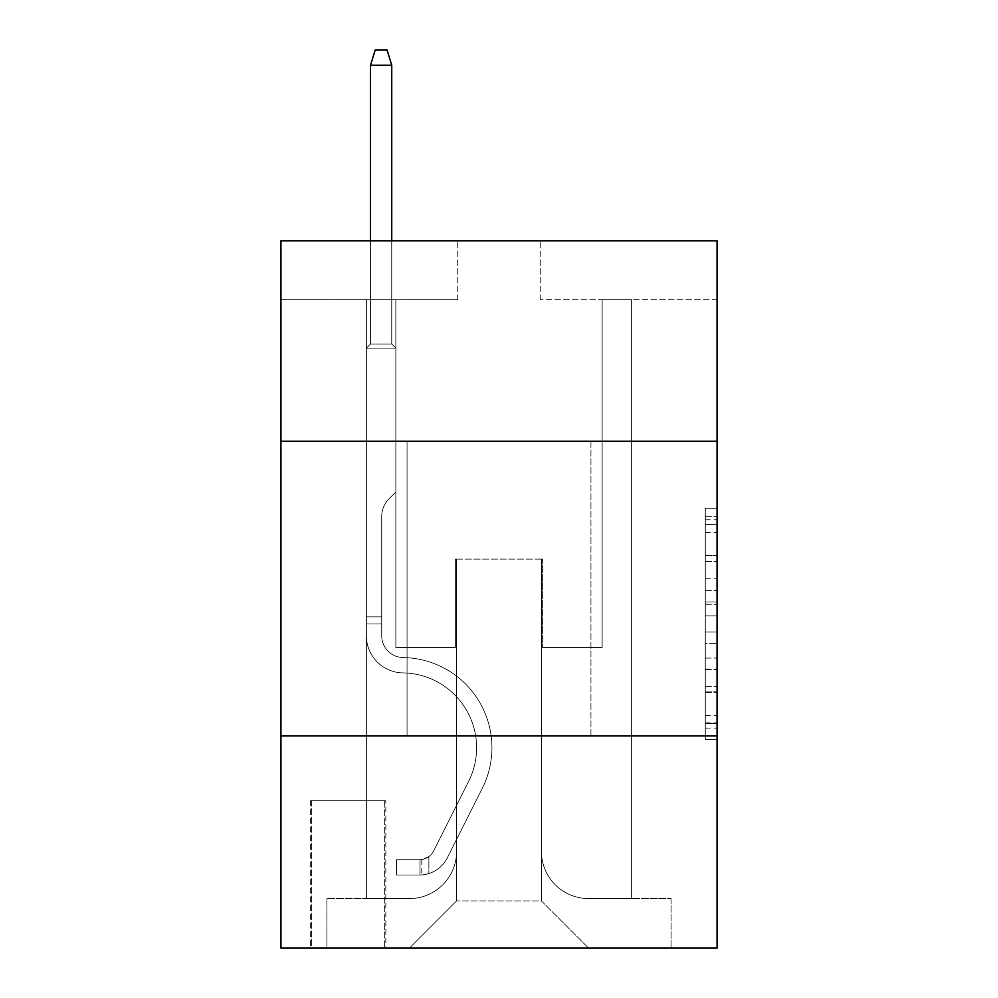 <?xml version="1.0" encoding="UTF-8"?>
<svg xmlns="http://www.w3.org/2000/svg" width="998" height="998" viewBox="0 0 998 998"><rect width="100%" height="100%" fill="white"/><g stroke="black" fill="none" stroke-linecap="round" stroke-linejoin="round"><path stroke-width="0.75" stroke-dasharray="4.99 3.74" d="M705.274 578.828L705.274 615.853L717.063 615.853L717.063 728.078L717.063 519.821L717.063 615.853L705.274 615.853L705.274 516.34L705.274 739.643L705.274 508.244L705.274 723.45L717.063 723.45L705.274 723.45L717.063 723.45L705.274 723.45L705.274 686.424L705.274 739.643L717.063 739.643L717.063 508.244L717.063 722.876L717.063 632.046L705.274 632.046L717.063 632.046L717.063 686.424L717.063 524.449L705.274 524.449L717.063 524.449L717.063 739.643L717.063 519.821L717.063 739.643L705.274 739.643L705.274 508.244L717.063 508.244L717.063 519.821L717.063 508.244L717.063 519.821L717.063 508.244L717.063 516.34L717.063 508.244L705.274 508.244L705.274 524.449L717.063 524.449L705.274 524.449L705.274 578.828L717.063 578.828M590.941 441.241L590.941 735.925L407.059 735.925L590.941 735.925L407.059 735.925L590.941 735.925L590.941 441.241L407.059 441.241L407.059 735.925L407.059 441.241L590.941 441.241M385.839 800.758L310.403 800.758L385.839 800.758L385.839 948.1L310.403 948.1L385.839 948.1M310.403 800.758L310.403 948.1M717.063 601.969L717.063 590.392L717.063 601.969L705.274 601.969L705.274 555.399L705.274 692.5L705.274 658.081L717.063 658.081L705.274 658.081L705.274 739.643L717.063 739.643L705.274 739.643L717.063 739.643L705.274 739.643L705.274 508.244L717.063 508.244L705.274 508.244L717.063 508.244L705.274 508.244L705.274 601.969L717.063 601.969M717.063 735.925L717.063 948.1L280.937 948.1L280.937 735.925L717.063 735.925L717.063 240.855L540.255 240.855L717.063 240.855L717.063 299.787L717.063 240.855L280.937 240.855L457.745 240.855L280.937 240.855L280.937 299.787L457.745 299.787L280.937 299.787L280.937 240.855L280.937 441.241L717.063 441.241L280.937 441.241L280.937 735.925L717.063 735.925L280.937 735.925M366.391 299.787L366.391 898.587L409.417 898.587A47.155 47.155 0 0 0 456.56 851.444L456.56 559.117L456.56 900.945L456.56 559.117L456.56 900.945L456.56 559.117L541.44 559.117L541.44 851.444A47.155 47.155 0 0 0 588.583 898.587L631.609 898.587L631.609 299.787L631.609 898.587L631.609 299.787L631.609 898.587L631.609 299.787L631.609 898.587L631.609 299.787L631.609 898.587L631.609 299.787L631.609 898.587L631.609 299.787L631.609 898.587L631.609 299.787L631.609 898.587L631.609 299.787L631.609 898.587L631.609 299.787L631.609 898.587L631.609 299.787L631.609 898.587L631.609 299.787L631.609 898.587L631.609 299.787L631.609 898.587L631.609 299.787L631.609 898.587L631.609 299.787L631.609 898.587L671.093 898.587L588.583 898.587L631.609 898.587L588.583 898.587L631.609 898.587L588.583 898.587L631.609 898.587L588.583 898.587L631.609 898.587L588.583 898.587L631.609 898.587L588.583 898.587L631.609 898.587L588.583 898.587L631.609 898.587L588.583 898.587L631.609 898.587L588.583 898.587L631.609 898.587L588.583 898.587L631.609 898.587L588.583 898.587L631.609 898.587L588.583 898.587L631.609 898.587L588.583 898.587L631.609 898.587L631.609 299.787L602.143 299.787L631.609 299.787L602.143 299.787L631.609 299.787L602.143 299.787L631.609 299.787L602.143 299.787L631.609 299.787L602.143 299.787L631.609 299.787L602.143 299.787L631.609 299.787L602.143 299.787L631.609 299.787L602.143 299.787L631.609 299.787L602.143 299.787L631.609 299.787L602.143 299.787L631.609 299.787L602.143 299.787L631.609 299.787L602.143 299.787L631.609 299.787L602.143 299.787L631.609 299.787L602.143 299.787L631.609 299.787L602.143 299.787L631.609 299.787L631.609 898.587L588.583 898.587A47.155 47.155 0 0 1 541.44 851.444A47.155 47.155 0 0 0 588.583 898.587A47.155 47.155 0 0 1 541.44 851.444A47.155 47.155 0 0 0 588.583 898.587A47.155 47.155 0 0 1 541.44 851.444A47.155 47.155 0 0 0 588.583 898.587A47.155 47.155 0 0 1 541.44 851.444A47.155 47.155 0 0 0 588.583 898.587A47.155 47.155 0 0 1 541.44 851.444A47.155 47.155 0 0 0 588.583 898.587A47.155 47.155 0 0 1 541.44 851.444A47.155 47.155 0 0 0 588.583 898.587A47.155 47.155 0 0 1 541.44 851.444A47.155 47.155 0 0 0 588.583 898.587A47.155 47.155 0 0 1 541.44 851.444A47.155 47.155 0 0 0 588.583 898.587A47.155 47.155 0 0 1 541.44 851.444A47.155 47.155 0 0 0 588.583 898.587A47.155 47.155 0 0 1 541.44 851.444A47.155 47.155 0 0 0 588.583 898.587A47.155 47.155 0 0 1 541.44 851.444A47.155 47.155 0 0 0 588.583 898.587A47.155 47.155 0 0 1 541.44 851.444A47.155 47.155 0 0 0 588.583 898.587A47.155 47.155 0 0 1 541.44 851.444A47.155 47.155 0 0 0 588.583 898.587A47.155 47.155 0 0 1 541.44 851.444L541.44 559.117L541.44 900.945L456.56 900.945L541.44 900.945L588.583 948.1L671.093 948.1L409.417 948.1L588.583 948.1L541.44 900.945L588.583 948.1L541.44 900.945L541.44 559.117L541.44 900.945L541.44 559.117L455.387 559.117L455.387 647.527L395.857 647.527L395.857 299.787L366.391 299.787L366.391 898.587L409.417 898.587A47.155 47.155 0 0 0 456.56 851.444L456.56 559.117L455.387 559.117L455.387 647.527L395.857 647.527L395.857 299.787L366.391 299.787L366.391 898.587L409.417 898.587L326.907 898.587L409.417 898.587L366.391 898.587L366.391 299.787L366.391 898.587L366.391 299.787L366.391 898.587L366.391 299.787L366.391 898.587L366.391 299.787L366.391 898.587L366.391 299.787L366.391 898.587L366.391 299.787L366.391 898.587L366.391 299.787L366.391 898.587L366.391 299.787L366.391 898.587L366.391 299.787L366.391 898.587L366.391 299.787L366.391 898.587L366.391 299.787L366.391 898.587L366.391 299.787L366.391 898.587L366.391 299.787L395.857 299.787L366.391 299.787L395.857 299.787L366.391 299.787L395.857 299.787L366.391 299.787L395.857 299.787L366.391 299.787L395.857 299.787L366.391 299.787L395.857 299.787L366.391 299.787L395.857 299.787L366.391 299.787L395.857 299.787L366.391 299.787L395.857 299.787L366.391 299.787L395.857 299.787L366.391 299.787L395.857 299.787L366.391 299.787L395.857 299.787L366.391 299.787L395.857 299.787L366.391 299.787L395.857 299.787L366.391 299.787L366.391 898.587L366.391 299.787M456.56 851.444L456.56 559.117L455.387 559.117L455.387 647.527L395.857 647.527L395.857 299.787L395.857 647.527L395.857 299.787L395.857 647.527L395.857 299.787L395.857 647.527L395.857 299.787L395.857 647.527L395.857 299.787L395.857 647.527L395.857 299.787L395.857 647.527L395.857 299.787L395.857 647.527L395.857 299.787L395.857 647.527L395.857 299.787L395.857 647.527L395.857 299.787L395.857 647.527L395.857 299.787L395.857 647.527L395.857 299.787L395.857 647.527L395.857 299.787L395.857 647.527L395.857 299.787L395.857 647.527L455.387 647.527L395.857 647.527L455.387 647.527L395.857 647.527L455.387 647.527L395.857 647.527L455.387 647.527L395.857 647.527L455.387 647.527L395.857 647.527L455.387 647.527L395.857 647.527L455.387 647.527L395.857 647.527L455.387 647.527L395.857 647.527L455.387 647.527L395.857 647.527L455.387 647.527L395.857 647.527L455.387 647.527L395.857 647.527L455.387 647.527L395.857 647.527L455.387 647.527L395.857 647.527L455.387 647.527L455.387 559.117L455.387 647.527L455.387 559.117L455.387 647.527L455.387 559.117L455.387 647.527L455.387 559.117L455.387 647.527L455.387 559.117L455.387 647.527L455.387 559.117L455.387 647.527L455.387 559.117L455.387 647.527L455.387 559.117L455.387 647.527L455.387 559.117L455.387 647.527L455.387 559.117L455.387 647.527L455.387 559.117L455.387 647.527L455.387 559.117L455.387 647.527L455.387 559.117L455.387 647.527L455.387 559.117L456.56 559.117L455.387 559.117L456.56 559.117L455.387 559.117L456.56 559.117L455.387 559.117L456.56 559.117L455.387 559.117L456.56 559.117L455.387 559.117L456.56 559.117L455.387 559.117L456.56 559.117L455.387 559.117L456.56 559.117L455.387 559.117L456.56 559.117L455.387 559.117L456.56 559.117L455.387 559.117L456.56 559.117L455.387 559.117L456.56 559.117L455.387 559.117L456.56 559.117L455.387 559.117L456.56 559.117L456.56 851.444A47.155 47.155 0 0 1 409.417 898.587A47.155 47.155 0 0 0 456.56 851.444A47.155 47.155 0 0 1 409.417 898.587A47.155 47.155 0 0 0 456.56 851.444A47.155 47.155 0 0 1 409.417 898.587A47.155 47.155 0 0 0 456.56 851.444A47.155 47.155 0 0 1 409.417 898.587A47.155 47.155 0 0 0 456.56 851.444A47.155 47.155 0 0 1 409.417 898.587A47.155 47.155 0 0 0 456.56 851.444A47.155 47.155 0 0 1 409.417 898.587A47.155 47.155 0 0 0 456.56 851.444A47.155 47.155 0 0 1 409.417 898.587A47.155 47.155 0 0 0 456.56 851.444A47.155 47.155 0 0 1 409.417 898.587A47.155 47.155 0 0 0 456.56 851.444A47.155 47.155 0 0 1 409.417 898.587A47.155 47.155 0 0 0 456.56 851.444A47.155 47.155 0 0 1 409.417 898.587A47.155 47.155 0 0 0 456.56 851.444A47.155 47.155 0 0 1 409.417 898.587A47.155 47.155 0 0 0 456.56 851.444A47.155 47.155 0 0 1 409.417 898.587A47.155 47.155 0 0 0 456.56 851.444A47.155 47.155 0 0 1 409.417 898.587A47.155 47.155 0 0 0 456.56 851.444M717.063 299.787L540.255 299.787L717.063 299.787M311.576 948.1L384.667 948.1L311.576 948.1L311.576 800.758L384.667 800.758L384.667 948.1L384.667 800.758L311.576 800.758L311.576 948.1M326.907 948.1L409.417 948.1L456.56 900.945L409.417 948.1L456.56 900.945L409.417 948.1L326.907 948.1L326.907 898.587L326.907 948.1M542.613 559.117L541.44 559.117L542.613 559.117L541.44 559.117L542.613 559.117L541.44 559.117L542.613 559.117L541.44 559.117L542.613 559.117L541.44 559.117L542.613 559.117L541.44 559.117L542.613 559.117L541.44 559.117L542.613 559.117L541.44 559.117L542.613 559.117L541.44 559.117L542.613 559.117L541.44 559.117L542.613 559.117L541.44 559.117L542.613 559.117L541.44 559.117L542.613 559.117L541.44 559.117L542.613 559.117L541.44 559.117L542.613 559.117L541.44 559.117L542.613 559.117L542.613 647.527L542.613 559.117M540.255 299.787L540.255 240.855L540.255 299.787M457.745 299.787L457.745 240.855L457.745 299.787M671.093 898.587L671.093 948.1L671.093 898.587M602.143 299.787L602.143 647.527L542.613 647.527L602.143 647.527L542.613 647.527L602.143 647.527L542.613 647.527L602.143 647.527L542.613 647.527L602.143 647.527L542.613 647.527L602.143 647.527L542.613 647.527L602.143 647.527L542.613 647.527L602.143 647.527L542.613 647.527L602.143 647.527L542.613 647.527L602.143 647.527L542.613 647.527L602.143 647.527L542.613 647.527L602.143 647.527L542.613 647.527L602.143 647.527L542.613 647.527L602.143 647.527L542.613 647.527L602.143 647.527L542.613 647.527L602.143 647.527L602.143 299.787M717.063 441.241L280.937 441.241M705.274 615.853L717.063 615.853L705.274 615.853M705.274 516.34L705.274 508.244L705.274 516.34L717.063 516.34L705.274 516.34M705.274 691.926L705.274 643.61L705.274 691.926L717.063 691.926L705.274 691.926M705.274 643.61L705.274 632.046L717.063 632.046L705.274 632.046L705.274 643.61L717.063 643.61L705.274 643.61M705.274 555.399L705.274 524.449L705.274 555.399L717.063 555.399L705.274 555.399M705.274 508.244L717.063 508.244L705.274 508.244L705.274 519.821L705.274 508.244L717.063 508.244M705.274 739.643L717.063 739.643L705.274 739.643L705.274 728.078L705.274 739.643M381.71 616.876L381.71 623.95L366.391 623.95L366.391 616.876L366.391 635.763L366.391 348.127L395.857 348.127L366.391 348.127L370.52 343.998L391.74 343.998L370.52 343.998L366.391 348.127L395.857 348.127L395.857 491.927L389.22 498.576A25.611 25.611 -10.1 0 0 381.71 516.677A25.611 25.611 169.9 0 1 389.22 498.576L395.857 491.927L395.857 348.127L366.391 348.127L370.52 343.998L391.74 343.998L395.857 348.127L366.391 348.127L395.857 348.127L391.74 343.998L370.52 343.998L366.391 348.127L370.52 343.998L391.74 343.998L395.857 348.127L366.391 348.127L395.857 348.127L395.857 491.927L389.22 498.576A25.611 25.611 -34.2 0 0 381.71 516.677A25.611 25.611 145.8 0 1 389.22 498.576L395.857 491.927L395.857 348.127L366.391 348.127L370.52 343.998L366.391 348.127L395.857 348.127L366.391 348.127L370.52 343.998L391.74 343.998L370.52 343.998L366.391 348.127L395.857 348.127L391.74 343.998L395.857 348.127L366.391 348.127L370.52 343.998L391.74 343.998L370.52 343.998L366.391 348.127L395.857 348.127L395.857 491.927L389.22 498.576A25.611 25.611 -34.2 0 0 381.71 516.677A25.611 25.611 145.8 0 1 389.22 498.576L395.857 491.927L395.857 348.127L366.391 348.127L370.52 343.998L391.74 343.998L395.857 348.127L366.391 348.127L395.857 348.127L391.74 343.998L370.52 343.998L366.391 348.127L370.52 343.998L391.74 343.998L395.857 348.127L366.391 348.127L395.857 348.127L395.857 491.927L389.22 498.576A25.611 25.611 -34.2 0 0 381.71 516.677A25.611 25.611 145.8 0 1 389.22 498.576L395.857 491.927L395.857 348.127L366.391 348.127L370.52 343.998L366.391 348.127L395.857 348.127L366.391 348.127L370.52 343.998L391.74 343.998L370.52 343.998L366.391 348.127L395.857 348.127L391.74 343.998L395.857 348.127L366.391 348.127L370.52 343.998L391.74 343.998L370.52 343.998L366.391 348.127L395.857 348.127L395.857 491.927L389.22 498.576A25.611 25.611 -34.2 0 0 381.71 516.677A25.611 25.611 145.8 0 1 389.22 498.576L395.857 491.927L395.857 348.127L366.391 348.127L370.52 343.998L391.74 343.998L395.857 348.127L366.391 348.127L395.857 348.127L391.74 343.998L370.52 343.998L366.391 348.127L370.52 343.998L391.74 343.998L395.857 348.127L366.391 348.127L395.857 348.127L395.857 491.927L389.22 498.576A25.611 25.611 -34.2 0 0 381.71 516.677A25.611 25.611 145.8 0 1 389.22 498.576L395.857 491.927L395.857 348.127L366.391 348.127L370.52 343.998L366.391 348.127L395.857 348.127L366.391 348.127L370.52 343.998L391.74 343.998L370.52 343.998L366.391 348.127L366.391 635.763A37.126 37.126 -10.1 0 0 402.93 672.889A37.126 37.126 169.9 0 1 366.391 635.763L366.391 348.127L366.391 635.763A37.126 37.126 -34.2 0 0 402.93 672.889A37.126 37.126 169.9 0 1 366.391 635.763L366.391 348.127L366.391 635.763A37.126 37.126 -34.2 0 0 402.93 672.889A37.126 37.126 169.9 0 1 366.391 635.763L366.391 348.127L366.391 635.763A37.126 37.126 -34.2 0 0 402.93 672.889A74.85 74.85 169.9 0 1 468.636 781.347A74.85 74.85 -10.1 0 0 402.93 672.889A37.126 37.126 145.8 0 1 366.391 635.763L366.391 348.127L366.391 635.763A37.126 37.126 -34.2 0 0 402.93 672.889A37.126 37.126 145.8 0 1 366.391 635.763L366.391 348.127L366.391 635.763A37.126 37.126 -34.2 0 0 402.93 672.889A37.126 37.126 145.8 0 1 366.391 635.763L366.391 348.127L395.857 348.127L391.74 343.998L395.857 348.127L395.857 491.927L389.22 498.576A25.611 25.611 -34.2 0 0 381.71 516.677A25.611 25.611 145.8 0 1 389.22 498.576L395.857 491.927L395.857 348.127L366.391 348.127L366.391 635.763A37.126 37.126 -34.2 0 0 402.93 672.889A74.85 74.85 145.8 0 1 468.636 781.347A74.85 74.85 -10.1 0 0 402.93 672.889A37.126 37.126 145.8 0 1 366.391 635.763L366.391 348.127L395.857 348.127L391.74 343.998L370.52 343.998L391.74 343.998L395.857 348.127L366.391 348.127L395.857 348.127L395.857 491.927L389.22 498.576A25.611 25.611 -34.2 0 0 381.71 516.677A25.611 25.611 145.8 0 1 389.22 498.576L395.857 491.927L395.857 348.127L366.391 348.127L366.391 635.763A37.126 37.126 -34.2 0 0 402.93 672.889A37.126 37.126 145.8 0 1 366.391 635.763L366.391 348.127L395.857 348.127L391.74 343.998L370.52 343.998L366.391 348.127L395.857 348.127L395.857 491.927L389.22 498.576A25.611 25.611 -34.2 0 0 381.71 516.677A25.611 25.611 145.8 0 1 389.22 498.576L395.857 491.927L395.857 348.127L366.391 348.127L366.391 635.763A37.126 37.126 -34.2 0 0 402.93 672.889A37.126 37.126 145.8 0 1 366.391 635.763L366.391 348.127L395.857 348.127L391.74 343.998L395.857 348.127L395.857 491.927L389.22 498.576A25.611 25.611 -34.2 0 0 381.71 516.677A25.611 25.611 145.8 0 1 389.22 498.576L395.857 491.927L395.857 348.127L366.391 348.127L366.391 635.763A37.126 37.126 -34.2 0 0 402.93 672.889A74.85 74.85 145.8 0 1 468.636 781.347A74.85 74.85 -10.1 0 0 402.93 672.889A37.126 37.126 145.8 0 1 366.391 635.763L366.391 348.127L395.857 348.127L391.74 343.998L370.52 343.998L391.74 343.998L395.857 348.127L366.391 348.127L395.857 348.127L395.857 491.927L389.22 498.576A25.611 25.611 -34.2 0 0 381.71 516.677A25.611 25.611 145.8 0 1 389.22 498.576L395.857 491.927L395.857 348.127L366.391 348.127L366.391 635.763A37.126 37.126 -34.2 0 0 402.93 672.889A37.126 37.126 145.8 0 1 366.391 635.763L366.391 348.127L395.857 348.127L391.74 343.998L370.52 343.998L366.391 348.127L395.857 348.127L395.857 491.927L389.22 498.576A25.611 25.611 -34.2 0 0 381.71 516.677A25.611 25.611 145.8 0 1 389.22 498.576L395.857 491.927L395.857 348.127L366.391 348.127L366.391 635.763A37.126 37.126 -34.2 0 0 402.93 672.889A37.126 37.126 145.8 0 1 366.391 635.763L366.391 348.127L395.857 348.127L391.74 343.998L395.857 348.127L395.857 491.927L389.22 498.576A25.611 25.611 -34.2 0 0 381.71 516.677A25.611 25.611 145.8 0 1 389.22 498.576L395.857 491.927L395.857 348.127L366.391 348.127L366.391 635.763A37.126 37.126 -34.2 0 0 402.93 672.889A74.85 74.85 145.8 0 1 468.636 781.347L433.656 850.932L468.636 781.347A74.85 74.85 -34.2 0 0 402.93 672.889A37.126 37.126 145.8 0 1 366.391 635.763L366.391 348.127L395.857 348.127L391.74 343.998L370.52 343.998L391.74 343.998L395.857 348.127L366.391 348.127L395.857 348.127L395.857 491.927L389.22 498.576A25.611 25.611 -34.2 0 0 381.71 516.677A25.611 25.611 145.8 0 1 389.22 498.576L395.857 491.927L395.857 348.127L366.391 348.127L366.391 635.763A37.126 37.126 -34.2 0 0 402.93 672.889A37.126 37.126 145.8 0 1 366.391 635.763L366.391 348.127L395.857 348.127L391.74 343.998L370.52 343.998L366.391 348.127L395.857 348.127L395.857 491.927L389.22 498.576A25.611 25.611 -34.2 0 0 381.71 516.677A25.611 25.611 145.8 0 1 389.22 498.576L395.857 491.927L395.857 348.127L366.391 348.127L366.391 635.763L366.391 623.95L381.71 623.95L381.71 616.876L366.391 616.876L381.71 616.876L381.71 635.763L381.71 516.677L381.71 635.763A21.806 21.806 -10.1 0 0 403.18 657.57A21.806 21.806 169.9 0 1 381.71 635.763L381.71 516.677L381.71 635.763L381.71 616.876L366.391 616.876L381.71 616.876L381.71 635.763A21.806 21.806 -34.2 0 0 403.18 657.57A21.806 21.806 169.9 0 1 381.71 635.763L381.71 516.677L381.71 635.763A21.806 21.806 -34.2 0 0 403.18 657.57A21.806 21.806 169.9 0 1 381.71 635.763L381.71 516.677L381.71 635.763L381.71 616.876L366.391 616.876L381.71 616.876L381.71 635.763A21.806 21.806 -34.2 0 0 403.18 657.57A90.169 90.169 169.9 0 1 482.321 788.233A90.169 90.169 -10.1 0 0 403.18 657.57A21.806 21.806 145.8 0 1 381.71 635.763L381.71 516.677L381.71 635.763A21.806 21.806 -34.2 0 0 403.18 657.57A21.806 21.806 145.8 0 1 381.71 635.763L381.71 516.677L381.71 635.763L381.71 616.876L366.391 616.876L381.71 616.876L381.71 635.763A21.806 21.806 -34.2 0 0 403.18 657.57A21.806 21.806 145.8 0 1 381.71 635.763L381.71 516.677L381.71 635.763A21.806 21.806 -34.2 0 0 403.18 657.57A90.169 90.169 145.8 0 1 482.321 788.233A90.169 90.169 -10.1 0 0 403.18 657.57A21.806 21.806 145.8 0 1 381.71 635.763L381.71 516.677L381.71 635.763L381.71 616.876L366.391 616.876L381.71 616.876L381.71 635.763A21.806 21.806 -34.2 0 0 403.18 657.57A21.806 21.806 145.8 0 1 381.71 635.763L381.71 516.677L381.71 635.763A21.806 21.806 -34.2 0 0 403.18 657.57A21.806 21.806 145.8 0 1 381.71 635.763L381.71 516.677L381.71 635.763L381.71 616.876L366.391 616.876L381.71 616.876L381.71 635.763A21.806 21.806 -34.2 0 0 403.18 657.57A90.169 90.169 145.8 0 1 482.321 788.233A90.169 90.169 -10.1 0 0 403.18 657.57A21.806 21.806 145.8 0 1 381.71 635.763L381.71 516.677L381.71 635.763A21.806 21.806 -34.2 0 0 403.18 657.57A21.806 21.806 145.8 0 1 381.71 635.763L381.71 516.677L381.71 635.763L381.71 616.876L366.391 616.876L381.71 616.876L381.71 635.763A21.806 21.806 -34.2 0 0 403.18 657.57A21.806 21.806 145.8 0 1 381.71 635.763L381.71 516.677L381.71 635.763A21.806 21.806 -34.2 0 0 403.18 657.57A90.169 90.169 145.8 0 1 482.321 788.233L447.341 857.806L482.321 788.233A90.169 90.169 -34.2 0 0 403.18 657.57A21.806 21.806 145.8 0 1 381.71 635.763L381.71 516.677L381.71 635.763L381.71 616.876L366.391 616.876M420.021 875.009A31.237 31.237 -10.1 0 0 447.341 857.806L482.321 788.233A90.169 90.169 -34.2 0 0 403.18 657.57A21.806 21.806 145.8 0 1 381.71 635.763A21.806 21.806 -34.2 0 0 403.18 657.57A21.806 21.806 145.8 0 1 381.71 635.763L381.71 516.677L381.71 635.763A21.806 21.806 -34.2 0 0 403.18 657.57A90.169 90.169 145.8 0 1 482.321 788.233A90.169 90.169 -34.2 0 0 403.18 657.57A21.806 21.806 145.8 0 1 381.71 635.763A21.806 21.806 145.8 0 0 403.18 657.57A21.806 21.806 145.8 0 1 381.71 635.763A21.806 21.806 145.8 0 0 403.18 657.57A90.169 90.169 145.8 0 1 482.321 788.233L447.341 857.806L482.321 788.233A90.169 90.169 -34.2 0 0 403.18 657.57A21.806 21.806 145.8 0 1 381.71 635.763A21.806 21.806 145.8 0 0 403.18 657.57A90.169 90.169 145.8 0 1 482.321 788.233A90.169 90.169 -34.2 0 0 403.18 657.57A21.806 21.806 145.8 0 1 381.71 635.763A21.806 21.806 145.8 0 0 403.18 657.57A21.806 21.806 145.8 0 1 381.71 635.763A21.806 21.806 145.8 0 0 403.18 657.57A90.169 90.169 145.8 0 1 482.321 788.233A90.169 90.169 -34.2 0 0 403.18 657.57A21.806 21.806 145.8 0 1 381.71 635.763A21.806 21.806 145.8 0 0 403.18 657.57A90.169 90.169 145.8 0 1 482.321 788.233L447.341 857.806A31.237 31.237 169.9 0 1 428.866 873.562A31.237 31.237 -10.1 0 0 447.341 857.806L482.321 788.233A90.169 90.169 -34.2 0 0 403.18 657.57A21.806 21.806 145.8 0 1 381.71 635.763A21.806 21.806 145.8 0 0 403.18 657.57A21.806 21.806 145.8 0 1 381.71 635.763A21.806 21.806 145.8 0 0 403.18 657.57A90.169 90.169 145.8 0 1 482.321 788.233A90.169 90.169 -34.2 0 0 403.18 657.57A21.806 21.806 145.8 0 1 381.71 635.763A21.806 21.806 145.8 0 0 403.18 657.57A90.169 90.169 145.8 0 1 482.321 788.233A90.169 90.169 -34.2 0 0 403.18 657.57A21.806 21.806 145.8 0 1 381.71 635.763A21.806 21.806 145.8 0 0 403.18 657.57A21.806 21.806 145.8 0 1 381.71 635.763A21.806 21.806 145.8 0 0 403.18 657.57A90.169 90.169 145.8 0 1 482.321 788.233L447.341 857.806L482.321 788.233A90.169 90.169 -34.2 0 0 403.18 657.57A21.806 21.806 145.8 0 1 381.71 635.763A21.806 21.806 145.8 0 0 403.18 657.57A90.169 90.169 145.8 0 1 482.321 788.233A90.169 90.169 -34.2 0 0 403.18 657.57A21.806 21.806 145.8 0 1 381.71 635.763A21.806 21.806 145.8 0 0 403.18 657.57A21.806 21.806 145.8 0 1 381.71 635.763A21.806 21.806 145.8 0 0 403.18 657.57A90.169 90.169 145.8 0 1 482.321 788.233A90.169 90.169 -34.2 0 0 403.18 657.57A21.806 21.806 145.8 0 1 381.71 635.763A21.806 21.806 145.8 0 0 403.18 657.57A90.169 90.169 145.8 0 1 482.321 788.233L447.341 857.806L482.321 788.233A90.169 90.169 -34.2 0 0 403.18 657.57A90.169 90.169 -34.2 0 1 482.321 788.233A90.169 90.169 -34.2 0 0 403.18 657.57A90.169 90.169 -34.2 0 1 482.321 788.233L447.341 857.806A31.237 31.237 145.8 0 1 428.866 873.562C419.784 875.495 419.784 875.495 428.866 873.562C419.784 875.495 419.784 875.495 428.866 873.562A31.237 31.237 -34.2 0 0 447.341 857.806L482.321 788.233A90.169 90.169 -34.2 0 0 403.18 657.57A90.169 90.169 -34.2 0 1 482.321 788.233L447.341 857.806L482.321 788.233A90.169 90.169 -34.2 0 0 403.18 657.57A90.169 90.169 -34.2 0 1 482.321 788.233A90.169 90.169 -34.2 0 0 403.18 657.57A90.169 90.169 -34.2 0 1 482.321 788.233L447.341 857.806L482.321 788.233A90.169 90.169 -34.2 0 0 403.18 657.57A90.169 90.169 -34.2 0 1 482.321 788.233L447.341 857.806A31.237 31.237 145.8 0 1 428.866 873.562C419.784 875.495 419.784 875.495 428.866 873.562C419.784 875.495 419.784 875.495 428.866 873.562A31.237 31.237 -34.2 0 0 447.341 857.806L482.321 788.233A90.169 90.169 -34.2 0 0 403.18 657.57A90.169 90.169 -34.2 0 1 482.321 788.233A90.169 90.169 -34.2 0 0 403.18 657.57A90.169 90.169 -34.2 0 1 482.321 788.233L447.341 857.806L482.321 788.233A90.169 90.169 -34.2 0 0 403.18 657.57A90.169 90.169 -34.2 0 1 482.321 788.233L447.341 857.806L482.321 788.233A90.169 90.169 -34.2 0 0 403.18 657.57A90.169 90.169 -34.2 0 1 482.321 788.233A90.169 90.169 -34.2 0 0 403.18 657.57A90.169 90.169 -34.2 0 1 482.321 788.233L447.341 857.806A31.237 31.237 145.8 0 1 428.866 873.562C419.784 875.495 419.784 875.495 428.866 873.562C419.784 875.495 419.784 875.495 428.866 873.562A31.237 31.237 -34.2 0 0 447.341 857.806L482.321 788.233A90.169 90.169 -34.2 0 0 403.18 657.57A90.169 90.169 -34.2 0 1 482.321 788.233L447.341 857.806L482.321 788.233A90.169 90.169 -34.2 0 0 403.18 657.57A90.169 90.169 -34.2 0 1 482.321 788.233A90.169 90.169 -34.2 0 0 403.18 657.57A90.169 90.169 -34.2 0 1 482.321 788.233L447.341 857.806L482.321 788.233A90.169 90.169 -34.2 0 0 403.18 657.57A90.169 90.169 -34.2 0 1 482.321 788.233L447.341 857.806A31.237 31.237 145.8 0 1 428.866 873.562C419.784 875.495 419.784 875.495 428.866 873.562C419.784 875.495 419.784 875.495 428.866 873.562A31.237 31.237 -34.2 0 0 447.341 857.806L482.321 788.233L447.341 857.806A31.237 31.237 145.8 0 1 428.866 873.562C419.784 875.495 419.784 875.495 428.866 873.562C419.784 875.495 419.784 875.495 428.866 873.562A31.237 31.237 -34.2 0 0 447.341 857.806L482.321 788.233L447.341 857.806A31.237 31.237 145.8 0 1 428.866 873.562C419.784 875.495 419.784 875.495 428.866 873.562C419.784 875.495 419.784 875.495 428.866 873.562A31.237 31.237 -34.2 0 0 447.341 857.806L482.321 788.233L447.341 857.806A31.237 31.237 145.8 0 1 428.866 873.562C419.784 875.495 419.784 875.495 428.866 873.562C419.784 875.495 419.784 875.495 428.866 873.562A31.237 31.237 -34.2 0 0 447.341 857.806L482.321 788.233L447.341 857.806A31.237 31.237 145.8 0 1 428.866 873.562C419.784 875.495 419.784 875.495 428.866 873.562C419.784 875.495 419.784 875.495 428.866 873.562A31.237 31.237 -34.2 0 0 447.341 857.806L482.321 788.233L447.341 857.806A31.237 31.237 145.8 0 1 428.866 873.562C419.784 875.495 419.784 875.495 428.866 873.562C419.784 875.495 419.784 875.495 428.866 873.562A31.237 31.237 -34.2 0 0 447.341 857.806L482.321 788.233L447.341 857.806A31.237 31.237 145.8 0 1 428.866 873.562C419.784 875.495 419.784 875.495 428.866 873.562C419.784 875.495 419.784 875.495 428.866 873.562A31.237 31.237 -34.2 0 0 447.341 857.806L482.321 788.233L447.341 857.806A31.237 31.237 145.8 0 1 428.866 873.562C419.784 875.495 419.784 875.495 428.866 873.562C419.784 875.495 419.784 875.495 428.866 873.562A31.237 31.237 -34.2 0 0 447.341 857.806L482.321 788.233L447.341 857.806A31.237 31.237 145.8 0 1 428.866 873.562C419.784 875.495 419.784 875.495 428.866 873.562C419.784 875.495 419.784 875.495 428.866 873.562A31.237 31.237 -34.2 0 0 447.341 857.806L482.321 788.233L447.341 857.806A31.237 31.237 145.8 0 1 428.866 873.562C419.784 875.495 419.784 875.495 428.866 873.562C419.784 875.495 419.784 875.495 428.866 873.562A31.237 31.237 -34.2 0 0 447.341 857.806L482.321 788.233L447.341 857.806A31.237 31.237 145.8 0 1 428.866 873.562C419.784 875.495 419.784 875.495 428.866 873.562C419.784 875.495 419.784 875.495 428.866 873.562A31.237 31.237 -34.2 0 0 447.341 857.806A31.237 31.237 -10.1 0 1 420.021 875.009L420.021 859.69A15.918 15.918 -10.1 0 0 433.656 850.932L468.636 781.347A74.85 74.85 -34.2 0 0 402.93 672.889A37.126 37.126 145.8 0 1 366.391 635.763A37.126 37.126 -34.2 0 0 402.93 672.889A74.85 74.85 145.8 0 1 468.636 781.347A74.85 74.85 -34.2 0 0 402.93 672.889A37.126 37.126 145.8 0 1 366.391 635.763A37.126 37.126 145.8 0 0 402.93 672.889A37.126 37.126 145.8 0 1 366.391 635.763A37.126 37.126 145.8 0 0 402.93 672.889A74.85 74.85 145.8 0 1 468.636 781.347L433.656 850.932L468.636 781.347A74.85 74.85 -34.2 0 0 402.93 672.889A37.126 37.126 145.8 0 1 366.391 635.763A37.126 37.126 145.8 0 0 402.93 672.889A74.85 74.85 145.8 0 1 468.636 781.347A74.85 74.85 -34.2 0 0 402.93 672.889A37.126 37.126 145.8 0 1 366.391 635.763A37.126 37.126 145.8 0 0 402.93 672.889A37.126 37.126 145.8 0 1 366.391 635.763A37.126 37.126 145.8 0 0 402.93 672.889A74.85 74.85 145.8 0 1 468.636 781.347A74.85 74.85 -34.2 0 0 402.93 672.889A37.126 37.126 145.8 0 1 366.391 635.763A37.126 37.126 145.8 0 0 402.93 672.889A74.85 74.85 145.8 0 1 468.636 781.347L433.656 850.932A15.918 15.918 169.9 0 1 428.866 856.596C419.933 860.7 419.933 860.7 428.866 856.596C419.933 860.7 419.933 860.7 428.866 856.596A15.918 15.918 -10.1 0 0 433.656 850.932L468.636 781.347A74.85 74.85 -34.2 0 0 402.93 672.889A37.126 37.126 145.8 0 1 366.391 635.763A37.126 37.126 145.8 0 0 402.93 672.889A37.126 37.126 145.8 0 1 366.391 635.763A37.126 37.126 145.8 0 0 402.93 672.889A74.85 74.85 145.8 0 1 468.636 781.347A74.85 74.85 -34.2 0 0 402.93 672.889A37.126 37.126 145.8 0 1 366.391 635.763A37.126 37.126 145.8 0 0 402.93 672.889A74.85 74.85 145.8 0 1 468.636 781.347A74.85 74.85 -34.2 0 0 402.93 672.889A37.126 37.126 145.8 0 1 366.391 635.763A37.126 37.126 145.8 0 0 402.93 672.889A37.126 37.126 145.8 0 1 366.391 635.763A37.126 37.126 145.8 0 0 402.93 672.889A74.85 74.85 145.8 0 1 468.636 781.347L433.656 850.932L468.636 781.347A74.85 74.85 -34.2 0 0 402.93 672.889A37.126 37.126 145.8 0 1 366.391 635.763A37.126 37.126 145.8 0 0 402.93 672.889A74.85 74.85 145.8 0 1 468.636 781.347A74.85 74.85 -34.2 0 0 402.93 672.889A37.126 37.126 145.8 0 1 366.391 635.763A37.126 37.126 145.8 0 0 402.93 672.889A37.126 37.126 145.8 0 1 366.391 635.763A37.126 37.126 145.8 0 0 402.93 672.889A74.85 74.85 145.8 0 1 468.636 781.347A74.85 74.85 -34.2 0 0 402.93 672.889A37.126 37.126 145.8 0 1 366.391 635.763A37.126 37.126 145.8 0 0 402.93 672.889A74.85 74.85 145.8 0 1 468.636 781.347L433.656 850.932L468.636 781.347A74.85 74.85 -34.2 0 0 402.93 672.889A74.85 74.85 -34.2 0 1 468.636 781.347A74.85 74.85 -34.2 0 0 402.93 672.889A74.85 74.85 -34.2 0 1 468.636 781.347L433.656 850.932A15.918 15.918 145.8 0 1 428.866 856.596C419.933 860.7 419.933 860.7 428.866 856.596C419.933 860.7 419.933 860.7 428.866 856.596A15.918 15.918 -34.2 0 0 433.656 850.932L468.636 781.347A74.85 74.85 -34.2 0 0 402.93 672.889A74.85 74.85 -34.2 0 1 468.636 781.347L433.656 850.932L468.636 781.347A74.85 74.85 -34.2 0 0 402.93 672.889A74.85 74.85 -34.2 0 1 468.636 781.347A74.85 74.85 -34.2 0 0 402.93 672.889A74.85 74.85 -34.2 0 1 468.636 781.347L433.656 850.932L468.636 781.347A74.85 74.85 -34.2 0 0 402.93 672.889A74.85 74.85 -34.2 0 1 468.636 781.347L433.656 850.932A15.918 15.918 145.8 0 1 428.866 856.596C419.933 860.7 419.933 860.7 428.866 856.596C419.933 860.7 419.933 860.7 428.866 856.596A15.918 15.918 -34.2 0 0 433.656 850.932L468.636 781.347A74.85 74.85 -34.2 0 0 402.93 672.889A74.85 74.85 -34.2 0 1 468.636 781.347A74.85 74.85 -34.2 0 0 402.93 672.889A74.85 74.85 -34.2 0 1 468.636 781.347L433.656 850.932L468.636 781.347A74.85 74.85 -34.2 0 0 402.93 672.889A74.85 74.85 -34.2 0 1 468.636 781.347L433.656 850.932L468.636 781.347A74.85 74.85 -34.2 0 0 402.93 672.889A74.85 74.85 -34.2 0 1 468.636 781.347A74.85 74.85 -34.2 0 0 402.93 672.889A74.85 74.85 -34.2 0 1 468.636 781.347L433.656 850.932A15.918 15.918 145.8 0 1 428.866 856.596C419.933 860.7 419.933 860.7 428.866 856.596C419.933 860.7 419.933 860.7 428.866 856.596A15.918 15.918 -34.2 0 0 433.656 850.932L468.636 781.347A74.85 74.85 -34.2 0 0 402.93 672.889A74.85 74.85 -34.2 0 1 468.636 781.347L433.656 850.932L468.636 781.347A74.85 74.85 -34.2 0 0 402.93 672.889A74.85 74.85 -34.2 0 1 468.636 781.347A74.85 74.85 -34.2 0 0 402.93 672.889A74.85 74.85 -34.2 0 1 468.636 781.347L433.656 850.932L468.636 781.347A74.85 74.85 -34.2 0 0 402.93 672.889A74.85 74.85 -34.2 0 1 468.636 781.347L433.656 850.932A15.918 15.918 145.8 0 1 428.866 856.596C419.933 860.7 419.933 860.7 428.866 856.596C419.933 860.7 419.933 860.7 428.866 856.596A15.918 15.918 -34.2 0 0 433.656 850.932L468.636 781.347L433.656 850.932A15.918 15.918 145.8 0 1 428.866 856.596C419.933 860.7 419.933 860.7 428.866 856.596C419.933 860.7 419.933 860.7 428.866 856.596A15.918 15.918 -34.2 0 0 433.656 850.932L468.636 781.347L433.656 850.932A15.918 15.918 145.8 0 1 428.866 856.596C419.933 860.7 419.933 860.7 428.866 856.596C419.933 860.7 419.933 860.7 428.866 856.596A15.918 15.918 -34.2 0 0 433.656 850.932L468.636 781.347L433.656 850.932A15.918 15.918 145.8 0 1 428.866 856.596C419.933 860.7 419.933 860.7 428.866 856.596C419.933 860.7 419.933 860.7 428.866 856.596A15.918 15.918 -34.2 0 0 433.656 850.932L468.636 781.347L433.656 850.932A15.918 15.918 145.8 0 1 428.866 856.596C419.933 860.7 419.933 860.7 428.866 856.596C419.933 860.7 419.933 860.7 428.866 856.596A15.918 15.918 -34.2 0 0 433.656 850.932L468.636 781.347L433.656 850.932A15.918 15.918 145.8 0 1 428.866 856.596C419.933 860.7 419.933 860.7 428.866 856.596C419.933 860.7 419.933 860.7 428.866 856.596A15.918 15.918 -34.2 0 0 433.656 850.932L468.636 781.347L433.656 850.932A15.918 15.918 145.8 0 1 428.866 856.596C419.933 860.7 419.933 860.7 428.866 856.596C419.933 860.7 419.933 860.7 428.866 856.596A15.918 15.918 -34.2 0 0 433.656 850.932L468.636 781.347L433.656 850.932A15.918 15.918 145.8 0 1 428.866 856.596C419.933 860.7 419.933 860.7 428.866 856.596C419.933 860.7 419.933 860.7 428.866 856.596A15.918 15.918 -34.2 0 0 433.656 850.932L468.636 781.347L433.656 850.932A15.918 15.918 145.8 0 1 428.866 856.596C419.933 860.7 419.933 860.7 428.866 856.596C419.933 860.7 419.933 860.7 428.866 856.596A15.918 15.918 -34.2 0 0 433.656 850.932L468.636 781.347L433.656 850.932A15.918 15.918 145.8 0 1 428.866 856.596C419.933 860.7 419.933 860.7 428.866 856.596C419.933 860.7 419.933 860.7 428.866 856.596A15.918 15.918 -34.2 0 0 433.656 850.932L468.636 781.347L433.656 850.932A15.918 15.918 145.8 0 1 428.866 856.596C419.933 860.7 419.933 860.7 428.866 856.596C419.933 860.7 419.933 860.7 428.866 856.596A15.918 15.918 -34.2 0 0 433.656 850.932A15.918 15.918 -10.1 0 1 420.021 859.69L420.021 875.009L396.456 875.021L420.021 875.009A31.237 31.237 -34.2 0 0 447.341 857.806A31.237 31.237 -34.2 0 1 420.021 875.009L420.021 859.69L396.456 859.69L420.021 859.69A15.918 15.918 -34.2 0 0 433.656 850.932A15.918 15.918 -34.2 0 1 420.021 859.69L420.021 875.009L396.456 875.021L396.456 859.69L396.456 875.021L420.021 875.009A31.237 31.237 -34.2 0 0 447.341 857.806A31.237 31.237 -34.2 0 1 420.021 875.009L420.021 859.69L396.456 859.69L420.021 859.69A15.918 15.918 -34.2 0 0 433.656 850.932A15.918 15.918 -34.2 0 1 420.021 859.69L420.021 875.009L396.456 875.021L396.456 859.69L396.456 875.021L420.021 875.009A31.237 31.237 -34.2 0 0 447.341 857.806A31.237 31.237 -34.2 0 1 420.021 875.009L420.021 859.69L396.456 859.69L420.021 859.69A15.918 15.918 -34.2 0 0 433.656 850.932A15.918 15.918 -34.2 0 1 420.021 859.69L420.021 875.009L396.456 875.021L396.456 859.69L396.456 875.021L420.021 875.009A31.237 31.237 -34.2 0 0 447.341 857.806A31.237 31.237 -34.2 0 1 420.021 875.009L420.021 859.69L396.456 859.69L420.021 859.69A15.918 15.918 -34.2 0 0 433.656 850.932A15.918 15.918 -34.2 0 1 420.021 859.69L420.021 875.009L396.456 875.021L396.456 859.69L396.456 875.021L420.021 875.009A31.237 31.237 -34.2 0 0 447.341 857.806A31.237 31.237 -34.2 0 1 420.021 875.009L420.021 859.69L396.456 859.69L420.021 859.69A15.918 15.918 -34.2 0 0 433.656 850.932A15.918 15.918 -34.2 0 1 420.021 859.69L420.021 875.009L396.456 875.021L396.456 859.69L396.456 875.021L420.021 875.009A31.237 31.237 -34.2 0 0 447.341 857.806A31.237 31.237 -34.2 0 1 420.021 875.009L420.021 859.69L396.456 859.69L420.021 859.69A15.918 15.918 -34.2 0 0 433.656 850.932A15.918 15.918 -34.2 0 1 420.021 859.69L420.021 875.009L396.456 875.021L396.456 859.69L396.456 875.021L420.021 875.009A31.237 31.237 -34.2 0 0 447.341 857.806A31.237 31.237 -34.2 0 1 420.021 875.009L420.021 859.69L396.456 859.69L420.021 859.69A15.918 15.918 -34.2 0 0 433.656 850.932A15.918 15.918 -34.2 0 1 420.021 859.69L420.021 875.009L396.456 875.021L396.456 859.69L396.456 875.021L420.021 875.009A31.237 31.237 -34.2 0 0 447.341 857.806A31.237 31.237 -34.2 0 1 420.021 875.009L420.021 859.69L396.456 859.69L420.021 859.69A15.918 15.918 -34.2 0 0 433.656 850.932A15.918 15.918 -34.2 0 1 420.021 859.69L420.021 875.009L396.456 875.021L396.456 859.69L396.456 875.021L420.021 875.009A31.237 31.237 -34.2 0 0 447.341 857.806A31.237 31.237 -34.2 0 1 420.021 875.009L420.021 859.69L396.456 859.69L420.021 859.69A15.918 15.918 -34.2 0 0 433.656 850.932A15.918 15.918 -34.2 0 1 420.021 859.69L420.021 875.009L396.456 875.021L396.456 859.69L396.456 875.021L420.021 875.009A31.237 31.237 -34.2 0 0 447.341 857.806A31.237 31.237 -34.2 0 1 420.021 875.009L420.021 859.69L396.456 859.69L420.021 859.69A15.918 15.918 -34.2 0 0 433.656 850.932A15.918 15.918 -34.2 0 1 420.021 859.69L420.021 875.009L396.456 875.021L396.456 859.69L396.456 875.021L420.021 875.009A31.237 31.237 -34.2 0 0 447.341 857.806A31.237 31.237 -34.2 0 1 420.021 875.009L420.021 859.69L396.456 859.69L420.021 859.69A15.918 15.918 -34.2 0 0 433.656 850.932A15.918 15.918 -34.2 0 1 420.021 859.69L420.021 875.009L396.456 875.021L396.456 859.69L396.456 875.021L420.021 875.009A31.237 31.237 -34.2 0 0 447.341 857.806A31.237 31.237 -34.2 0 1 420.021 875.009L420.021 859.69L396.456 859.69L420.021 859.69A15.918 15.918 -34.2 0 0 433.656 850.932A15.918 15.918 -34.2 0 1 420.021 859.69L420.021 875.009L396.456 875.021L396.456 859.69L396.456 875.021L420.021 875.009A31.237 31.237 -34.2 0 0 447.341 857.806A31.237 31.237 -34.2 0 1 420.021 875.009L420.021 859.69L396.456 859.69L420.021 859.69A15.918 15.918 -34.2 0 0 433.656 850.932A15.918 15.918 -34.2 0 1 420.021 859.69L420.021 875.009L396.456 875.021L396.456 859.69L396.456 875.021L420.021 875.009A31.237 31.237 -34.2 0 0 447.341 857.806A31.237 31.237 -34.2 0 1 420.021 875.009L420.021 859.69L396.456 859.69L420.021 859.69A15.918 15.918 -34.2 0 0 433.656 850.932A15.918 15.918 -34.2 0 1 420.021 859.69L420.021 875.009L396.456 875.021L396.456 859.69L396.456 875.021L420.021 875.009M370.52 65.219L391.74 65.219L387.024 49.9L391.74 65.219L387.024 49.9L375.236 49.9L370.52 65.219L370.52 343.998L370.52 65.219L391.74 65.219L391.74 343.998L395.857 348.127L391.74 343.998L391.74 65.219L370.52 65.219L375.236 49.9L387.024 49.9L375.236 49.9L370.52 65.219L370.52 343.998L370.52 65.219L391.74 65.219L387.024 49.9L391.74 65.219L391.74 343.998L391.74 65.219L370.52 65.219L375.236 49.9L387.024 49.9L375.236 49.9L370.52 65.219L370.52 343.998L370.52 65.219L391.74 65.219L387.024 49.9L391.74 65.219L391.74 343.998L391.74 65.219L370.52 65.219L375.236 49.9L387.024 49.9L375.236 49.9L370.52 65.219L370.52 343.998L370.52 65.219L391.74 65.219L387.024 49.9L391.74 65.219L391.74 343.998L391.74 65.219L370.52 65.219L375.236 49.9L387.024 49.9L375.236 49.9L370.52 65.219L370.52 343.998L370.52 65.219L391.74 65.219L387.024 49.9L391.74 65.219L391.74 343.998L391.74 65.219L370.52 65.219L375.236 49.9L387.024 49.9L375.236 49.9L370.52 65.219L370.52 343.998L370.52 65.219L391.74 65.219L387.024 49.9L391.74 65.219L391.74 343.998L391.74 65.219L370.52 65.219L375.236 49.9L387.024 49.9L375.236 49.9L370.52 65.219L370.52 343.998L370.52 65.219L391.74 65.219L387.024 49.9L391.74 65.219L391.74 343.998L391.74 65.219L370.52 65.219L375.236 49.9L387.024 49.9L375.236 49.9L370.52 65.219L370.52 343.998L370.52 65.219L391.74 65.219L387.024 49.9L391.74 65.219L391.74 343.998L391.74 65.219L370.52 65.219L375.236 49.9L387.024 49.9L375.236 49.9L370.52 65.219L370.52 343.998L370.52 65.219L391.74 65.219L387.024 49.9L391.74 65.219L391.74 343.998L391.74 65.219L370.52 65.219L375.236 49.9L387.024 49.9L375.236 49.9L370.52 65.219L370.52 343.998L370.52 65.219L391.74 65.219L387.024 49.9L391.74 65.219L391.74 343.998L391.74 65.219L370.52 65.219L375.236 49.9L387.024 49.9L375.236 49.9L370.52 65.219L370.52 343.998L370.52 65.219L391.74 65.219L387.024 49.9L391.74 65.219L391.74 343.998L391.74 65.219L370.52 65.219L375.236 49.9L387.024 49.9L375.236 49.9L370.52 65.219L370.52 343.998L370.52 65.219L391.74 65.219L387.024 49.9L391.74 65.219L391.74 343.998L391.74 65.219L370.52 65.219L375.236 49.9L387.024 49.9L375.236 49.9L370.52 65.219L370.52 343.998L370.52 65.219L391.74 65.219L387.024 49.9L391.74 65.219L391.74 343.998L391.74 65.219L370.52 65.219L375.236 49.9L387.024 49.9L375.236 49.9L370.52 65.219L370.52 343.998L370.52 65.219L391.74 65.219L387.024 49.9L391.74 65.219L391.74 343.998L391.74 65.219L370.52 65.219L375.236 49.9L387.024 49.9L375.236 49.9L370.52 65.219L370.52 240.855M396.456 859.69L419.434 859.69L396.456 859.69L396.456 875.021L396.456 859.69M428.866 873.562C419.784 875.495 419.784 875.495 428.866 873.562C419.784 875.495 419.784 875.495 428.866 873.562L428.866 856.596L428.866 873.562M391.74 240.855L391.74 65.219M705.274 686.424L717.063 686.424L705.274 686.424M705.274 669.072L717.063 669.072M705.274 561.462L717.063 561.462L705.274 561.462M705.274 519.821L717.063 519.821M705.274 728.078L717.063 728.078M705.274 715.354L717.063 715.354M705.274 532.545L717.063 532.545M705.274 604.277L717.063 604.277L705.274 604.277M705.274 669.646L717.063 669.646L705.274 669.646M705.274 692.5L717.063 692.5L705.274 692.5M705.274 590.392L717.063 590.392L705.274 590.392M381.71 623.95L366.391 623.95L381.71 623.95M705.274 722.876L717.063 722.876M705.274 723.45L717.063 723.45M705.274 524.449L717.063 524.449M421.792 859.515L421.792 874.934"/><path stroke-width="1.5" d="M717.063 441.241L717.063 240.855L280.937 240.855L280.937 441.241L717.063 441.241L717.063 948.1L280.937 948.1L280.937 441.241M717.063 735.925L280.937 735.925M391.74 240.855L391.74 65.219L370.52 65.219L370.52 240.855M370.52 65.219L375.236 49.9L387.024 49.9L391.74 65.219"/></g></svg>
